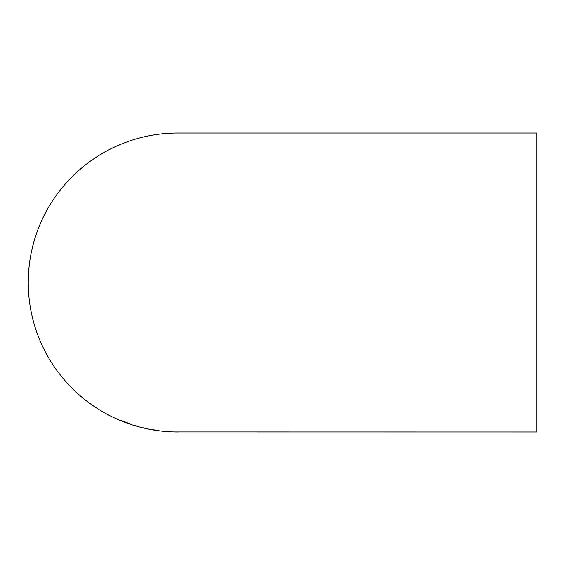 <?xml version="1.0" encoding="UTF-8"?>
<svg xmlns="http://www.w3.org/2000/svg" width="565" height="565" viewBox="0 0 565 565"><rect width="100%" height="100%" fill="white"/><g stroke="black" fill="none" stroke-linecap="round" stroke-linejoin="round"><path stroke-width="0.85" d="M176.499 431.943L536.75 431.985L536.75 133.015L177.735 133.015A149.485 149.485 0 0 0 28.25 282.5A149.485 149.485 0 0 0 177.735 431.985L178.18 431.985M176.513 431.95L178.017 431.985M165.842 431.448L161.06 430.982L165.842 431.448M160.877 430.975L165.326 431.441L160.877 430.975M159.048 430.742L157.225 430.495L159.048 430.742M157.239 430.396L149.216 429.139L157.232 430.417M149.718 429.231L157.218 430.53M143.072 427.804L148.305 428.969L143.079 427.783M134.018 425.24L137.189 426.144M130.522 424.075L121.044 420.409L128.474 423.425M121.002 420.671L122.88 421.434M128.149 423.404L130.946 424.322M128.608 423.418L122.916 421.222M129.103 423.708L122.888 421.349M137.196 426.123L138.976 426.773M161.06 430.961L164.02 431.257M168.73 431.667L168.215 431.646M176.499 431.964L174.288 431.921L176.52 431.971"/></g></svg>
